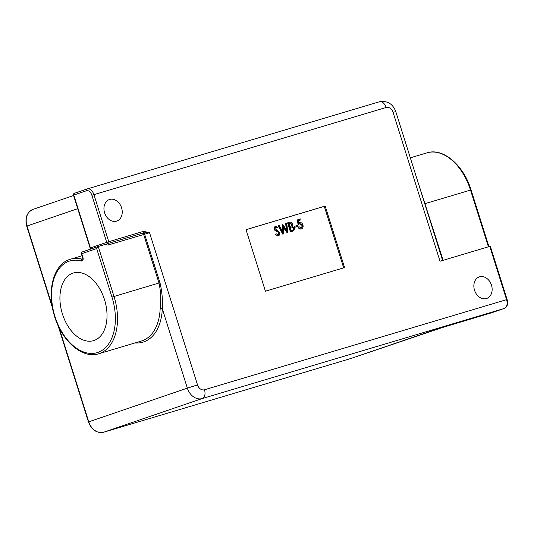 <?xml version="1.0" encoding="UTF-8"?>
<svg xmlns="http://www.w3.org/2000/svg" width="534" height="534" viewBox="0 0 534 534"><rect width="100%" height="100%" fill="white"/><g stroke="black" fill="none" stroke-linecap="round" stroke-linejoin="round"><path stroke-width="0.8" d="M72.858 273.148A35.304 22.214 -106.6 0 0 62.311 313.578A35.304 22.214 -106.6 0 0 93.563 340.645A35.304 22.214 -106.6 0 0 94.084 340.478A35.304 22.214 -106.6 0 0 104.631 300.048A35.304 22.214 -106.6 0 0 73.378 272.981A35.304 22.214 -106.6 0 0 72.858 273.148M143.566 231.322A1.515 0.955 73.4 0 1 143.332 232.957L144.193 232.844A1.515 0.921 -89.9 0 0 143.693 234.513L149.54 232.711L197.533 384.914A6.642 5.16 71.1 0 0 204.475 389.773L506.572 299.661L489.778 246.394L440.016 261.239L393.071 112.347A6.642 5.16 71.1 0 0 386.129 107.488L93.924 194.65L108.762 241.708L143.566 231.322L149.54 232.711L144.193 232.844L159.96 282.713C162.042 291.404 162.823 300.075 162.309 308.725A1.515 0.567 2.3 0 0 160.167 308.605C161.261 300.188 160.868 291.657 158.985 283.013L143.693 234.513L108.289 244.972A2.944 2.283 -108.9 0 1 105.986 244.178L108.449 243.417A1.515 1.181 -108.9 0 1 106.86 242.309L106.553 241.802L106.987 242.262A1.469 1.141 71.1 0 0 108.522 243.337A1.515 0.955 -106.6 0 0 108.449 243.417A1.515 0.955 -106.6 0 0 108.289 244.972M479.579 276.826A11.388 8.851 71.1 0 0 479.318 276.906A11.388 8.851 71.1 0 0 474.572 290.383A11.388 8.851 71.1 0 0 486.421 298.546A11.388 8.851 71.1 0 0 486.681 298.459A11.388 8.851 71.1 0 0 491.427 284.989A11.388 8.851 71.1 0 0 479.579 276.826M109.67 199.456A11.388 8.851 71.1 0 0 109.41 199.542A11.388 8.851 71.1 0 0 104.664 213.013A11.388 8.851 71.1 0 0 116.519 221.176A11.388 8.851 71.1 0 0 116.772 221.096A11.388 8.851 71.1 0 0 121.525 207.619A11.388 8.851 71.1 0 0 109.67 199.456M419.016 185.285L443.133 260.312M301.203 227.911C302.257 227.457 302.618 226.516 302.271 225.081L299.934 223.592L298.526 224.52L297.825 219.781L300.722 218.92L301.016 219.848L298.613 220.582L298.98 223.058L299.761 222.631C301.209 222.378 302.264 223.139 302.918 224.927C303.425 226.937 302.938 228.245 301.456 228.852L301.002 229.006C299.734 229.246 298.746 228.612 298.045 227.097L299.127 226.756L301.243 227.898M298.526 223.212L299.761 222.631M300.749 228.071C301.81 227.618 302.164 226.67 301.817 225.241L299.481 223.753M298.526 224.52L298.072 224.68L297.371 219.935L297.825 219.781M294.468 227.404L294.174 226.476L294.628 226.323L297.351 225.508L297.638 226.436L294.468 227.404L294.922 227.25L294.628 226.323M292.572 231.255L290.436 231.903L287.586 222.858L289.415 222.291C290.696 221.797 291.677 222.324 292.365 223.866L292.158 226.029L294.247 227.938C294.614 229.66 294.127 230.741 292.799 231.182L290.89 231.749L288.033 222.705M282.619 224.32L286.805 230.281L286.117 223.272L286.765 223.078L287.713 232.697L283.314 226.436L283.347 233.999L282.8 234.186L278.067 225.695L279.175 225.348L282.653 231.569L282.619 224.32L282.166 224.474L282.192 230.748M286.264 229.48L285.663 223.426L286.117 223.272M287.713 232.697L287.172 232.877L283.32 227.257M278.121 235.828L275.204 234.539L276.111 233.745L278.174 234.78M277.687 234.947L278.588 232.998L278.054 232.19L274.776 230.241L273.949 228.979L275.023 226.349L277.84 227.164L276.992 228.045L275.244 227.297M343.669 267.868L324.278 206.364L246.027 229.707M435.53 329.585A14.238 11.06 -108.9 0 1 435.377 329.632L491.894 312.697L504.33 308.445L202.232 398.558L103.643 432.233L351.032 358.441L444.088 326.955A1.515 0.955 -106.6 0 0 444.114 326.948M265.418 291.204L344.584 267.594L325.179 206.057L246.02 229.673L265.418 291.204M489.778 246.394L490.319 246.247L507.113 299.514L506.572 299.661A7.589 4.779 -106.6 0 1 504.33 308.445A1.515 1.181 -108.9 0 0 504.363 308.432A1.515 1.181 -108.9 0 0 504.43 308.412M324.278 206.364L325.179 206.057M277.446 227.891L275.698 227.144L275.023 228.599L279.676 232.67C280.01 234.232 279.596 235.247 278.434 235.721L277.98 235.874M278.06 235.848L275.204 234.539M278.141 234.793L279.042 232.844L278.508 232.036L275.23 230.087L274.403 228.826L273.949 228.979M274.403 228.826L275.477 226.196M275.23 230.087L274.776 230.241M278.508 232.036L278.054 232.19M279.042 232.844L278.588 232.998M275.657 234.386L276.111 233.745M283.347 233.999L282.8 234.186M283.254 234.026L278.521 225.542M287.626 232.724L287.172 232.877M290.302 226.216C291.404 226.062 291.884 225.348 291.738 224.066L289.822 223.185L288.961 223.439L289.875 226.343L290.576 226.129M292.131 230.368C293.266 230.201 293.76 229.453 293.613 228.131L291.944 226.857L290.169 227.27L291.23 230.635L292.418 230.274M290.89 231.749L290.436 231.903M289.822 223.185L288.967 223.459M289.849 226.369C290.957 226.216 291.43 225.502 291.284 224.22L289.375 223.339M291.738 224.066L291.284 224.22M291.684 230.521C292.819 230.354 293.306 229.607 293.159 228.285L291.497 227.01L290.136 227.297M293.613 228.131L293.159 228.285M291.944 226.857L291.497 227.01M297.638 226.436L294.922 227.25M302.271 225.081L301.817 225.241M301.123 228.966L301.456 228.852C300.188 229.093 299.2 228.459 298.493 226.943M299.681 222.658L299.307 222.785M301.016 219.848L298.613 220.562M442.613 260.465L395.787 111.613L393.071 112.347M444.068 326.962A1.515 0.955 -106.6 0 0 444.088 326.955L491.874 312.704A1.515 0.955 73.4 0 1 491.874 312.704A1.515 0.955 73.4 0 1 491.847 312.71M82.63 259.23A1.515 0.955 73.4 0 1 82.336 259.21A1.515 1.101 105.3 0 0 81.275 261.006A47.826 30.098 -106.6 0 0 69.093 261.206A47.826 30.098 -106.6 0 0 54.975 316.549A47.826 30.098 -106.6 0 0 97.849 352.42A47.826 30.098 -106.6 0 0 111.96 297.084L96.667 248.577L98.249 246.488L105.986 244.178M96.667 248.577L81.742 253.677A1.515 1.181 -108.9 0 1 82.383 251.901L98.249 246.488L113.996 296.437A49.348 31.052 73.4 0 1 99.437 353.535A49.348 31.052 73.4 0 1 98.71 353.768L141.397 341.032A49.348 31.052 -106.6 0 0 142.131 340.799A49.348 31.052 -106.6 0 0 160.167 308.605M81.275 261.006A3.037 1.909 -106.6 0 0 82.049 260.993A3.037 1.909 -106.6 0 0 82.944 257.475L81.742 253.677L81.428 253.797A1.515 1.515 0 0 1 82.383 251.901A1.515 1.181 -108.9 0 1 82.416 251.888L98.176 246.508M69.767 259.424A49.348 31.052 73.4 0 1 70.495 259.19A49.348 31.052 73.4 0 1 82.336 259.21L82.683 259.11M59.034 327.556L88.757 421.82L187.354 388.145L162.309 308.725A50.864 32.007 73.4 0 1 143.719 341.907A50.864 32.007 73.4 0 1 135.095 342.915M111.96 297.084L159.96 282.713M488.403 246.801L470.521 190.091A49.348 31.052 -106.6 0 0 427.02 152.837L410.359 157.81M488.944 246.641L471.061 189.937L424.724 203.741M77.724 208.681L27.02 226.002L51.985 305.194M197.533 384.914L187.354 388.145A14.238 11.06 -108.9 0 0 202.232 398.558A7.589 4.779 73.4 0 0 204.475 389.773M73.572 195.517L33.021 209.368A14.238 11.06 71.1 0 0 27.02 226.002L26.7 226.122L52.399 307.631M351.032 358.441A14.238 11.06 71.1 0 0 351.352 358.341L351.012 358.447A1.515 0.955 -106.6 0 0 351.032 358.441M106.553 241.802L91.888 195.297A6.074 3.825 -106.6 0 0 86.448 190.738L73.785 195.064A1.515 1.181 -108.9 0 1 74.42 193.295A1.515 1.181 -108.9 0 1 74.46 193.281L87.049 188.976M87.349 188.889L379.32 101.794A7.589 4.779 73.4 0 1 379.434 101.76A7.589 4.779 73.4 0 1 386.129 107.488M103.623 432.24C96.667 433.388 91.608 429.95 88.444 421.94L88.757 421.82A14.238 11.06 71.1 0 0 103.643 432.233A1.515 0.955 -106.6 0 0 103.643 432.233L351.012 358.447A1.515 0.955 -106.6 0 1 350.985 358.454M86.448 190.738A1.515 1.181 -108.9 0 1 87.089 188.969L74.42 193.295A1.515 1.515 0 0 0 73.465 195.184L73.785 195.064L90.446 247.916L106.86 242.309M276.779 230.968L276.325 231.129M290.589 227.144L290.176 227.284M395.787 111.613C392.764 103.75 387.31 100.472 379.434 101.76L87.089 188.969A1.515 1.181 -108.9 0 1 87.122 188.956A7.589 4.779 73.4 0 1 87.236 188.923A7.589 4.779 73.4 0 1 93.924 194.65L91.888 195.297M106.987 242.262L108.762 241.708A1.515 0.955 73.4 0 1 108.522 243.337L143.332 232.957A1.515 0.955 -106.6 0 0 143.099 234.593M91.187 248.897A1.515 1.181 -108.9 0 1 90.446 247.916L90.126 248.03A1.515 1.515 0 0 0 90.974 248.971M491.961 312.67A1.515 1.181 -108.9 0 1 491.927 312.684A1.515 1.181 -108.9 0 1 491.894 312.697A1.515 1.515 0 0 0 491.927 312.684L504.363 308.432C507.347 306.903 508.261 303.926 507.113 299.514M82.69 259.217L82.944 257.475M82.042 255.746L69.727 259.431C53.453 264.437 46.571 291.117 54.361 315.694C61.497 340.785 82.336 359.215 98.71 353.768M435.59 329.565L351.012 358.447M73.465 195.184L90.126 248.03M427.02 152.837C443.167 147.477 463.692 165.3 471.061 189.937M57.986 325.339L88.444 421.94M26.7 226.122C24.724 217.945 26.827 212.365 33.021 209.368M82.623 257.595L81.428 253.797"/></g></svg>
